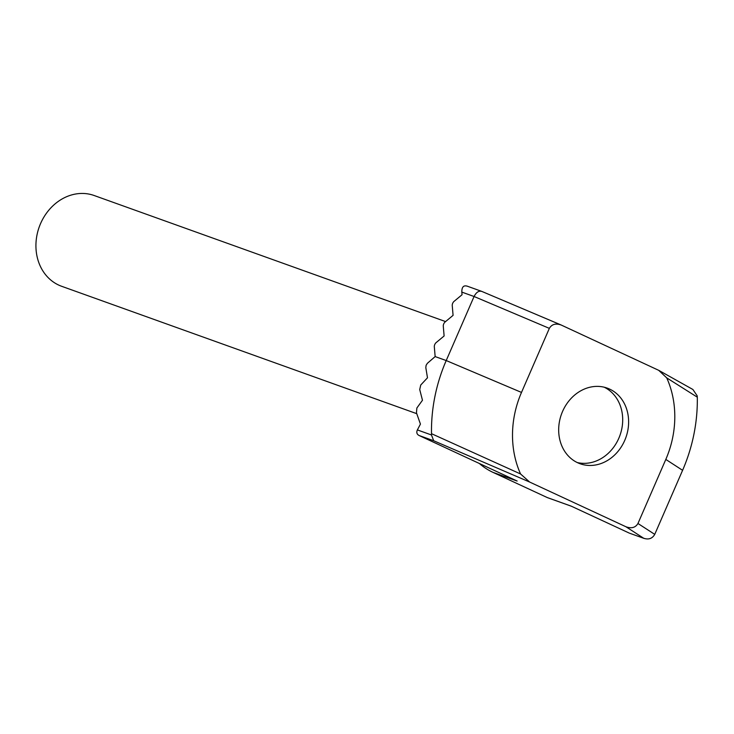 <?xml version="1.0" encoding="UTF-8"?>
<svg xmlns="http://www.w3.org/2000/svg" width="734" height="734" viewBox="0 0 734 734"><rect width="100%" height="100%" fill="white"/><g stroke="black" fill="none" stroke-linecap="round" stroke-linejoin="round"><path stroke-width="1.1" d="M562.547 411.48A40.177 34.25 -70.3 0 1 607.22 388.112A40.177 34.25 -70.3 0 1 624.753 440.363A40.177 34.25 -70.3 0 1 580.089 463.741A40.177 34.25 -70.3 0 1 562.547 411.48M427.362 363.321L426.115 365.293L425.812 367.606L427.482 377.799L420.738 385.02L419.72 389.552L422.472 400.25L416.866 408.003L416.453 412.811L420.435 424.087L417.38 429.922L431.473 434.978L431.509 433.693A152.663 130.166 -70.3 0 1 446.217 360.55L474.072 296.499L461.824 292.104L462.044 294.738L454.052 301.38A3.211 1.679 -65.1 0 0 452.245 305.546L453.08 315.354L445.088 321.997A3.211 1.679 -65.1 0 0 443.281 326.162L444.116 335.97L436.124 342.613A3.211 1.679 -65.1 0 0 434.317 346.778L435.152 356.586L427.362 363.321M629.616 533.233L644.296 538.499L629.616 533.233M479.375 463.503A77.942 66.455 109.7 0 0 493.046 472.393L547.16 497.514L571.263 506.166L629.121 533.031M461.824 292.104C461.759 286.994 463.585 285.031 467.292 286.214M625.955 526.764C631.469 528.755 635.47 527.663 637.956 523.489L665.811 459.429A93.209 79.465 109.7 0 0 666.729 377.872L658.701 370.321L692.887 389.479L697.199 395.837L697.3 397.177A152.663 130.166 -70.3 0 1 682.592 470.31L654.746 534.37C652.315 538.591 648.627 539.885 643.681 538.251L625.955 526.764L529.645 482.045L433.693 440.749L419.132 435.519L517.149 481.036L493.046 472.393M561.345 325.089C555.84 323.088 551.84 324.18 549.344 328.364L474.072 296.499C476.293 292.205 478.889 290.517 481.853 291.435L560.978 324.923L658.701 370.321M549.344 328.364L521.498 392.424A93.209 79.465 109.7 0 0 520.571 473.981L529.645 482.045M419.132 435.519C416.839 434.326 416.261 432.454 417.38 429.922M571.511 506.276L547.647 497.716A8.037 6.854 -70.3 0 1 547.16 497.514M697.3 397.177L666.729 377.872M431.509 433.693L520.571 473.981M431.473 434.978L433.693 440.749M481.66 291.352L466.815 286.012M445.584 321.584L94.181 195.519A48.205 41.104 109.7 0 0 48.196 210.942A48.205 41.104 109.7 0 0 39.232 263.699A48.205 41.104 109.7 0 0 61.619 286.278L416.738 413.673M577.181 462.521A40.177 34.25 109.7 0 0 613.587 447.327A40.177 34.25 109.7 0 0 619.946 404.801A40.177 34.25 109.7 0 0 604.201 387.203M435.152 356.586L446.217 360.55L521.498 392.424M481.853 291.435L560.611 324.777M637.956 523.489L654.746 534.37M665.811 459.429L682.592 470.31"/></g></svg>
